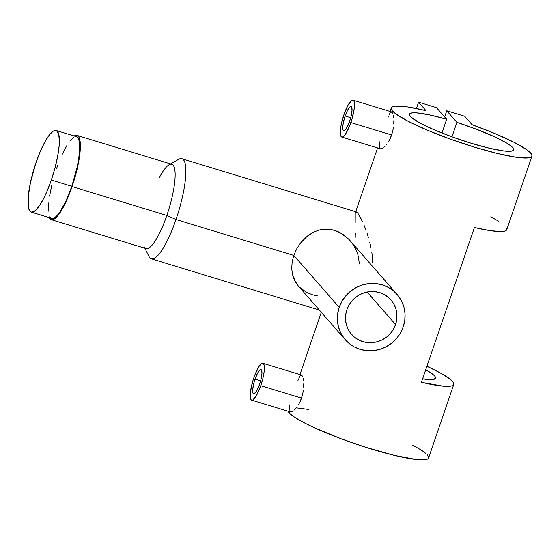 <?xml version="1.0" encoding="UTF-8"?>
<svg xmlns="http://www.w3.org/2000/svg" width="560" height="560" viewBox="0 0 560 560"><rect width="100%" height="100%" fill="white"/><g stroke="black" fill="none" stroke-linecap="round" stroke-linejoin="round"><path stroke-width="0.84" d="M31.234 212.128L51.723 218.372A42.686 9.975 -73 0 0 71.82 186.291L51.331 180.047A42.686 9.975 107 0 1 31.234 212.128A42.686 9.975 107 0 1 36.029 162.547A42.686 9.975 107 0 1 56.126 130.473A42.686 9.975 107 0 1 51.331 180.047L71.82 186.291A42.686 9.975 -73 0 0 76.615 136.717L56.126 130.473M36.029 162.547L40.334 151.319L44.926 141.806L49.406 134.841L53.403 131.005L54.558 130.494L56.553 130.648L58.597 133.784L59.36 140.161L59.115 145.936L57.645 156.359L54.971 168.063L51.331 180.047L47.026 191.275L43.974 197.862L39.41 205.758L35.21 210.686L31.745 212.219L29.988 211.281L28.357 207.018L28.245 196.658L30.478 182.427L36.029 162.547M49.798 216.482L50.477 217.532L52.234 218.47L54.446 217.833L57.036 215.649L59.899 212.002L65.996 200.928L71.82 186.291L77.371 166.411L79.604 152.187L79.492 141.82L77.861 137.557L76.104 136.619M73.892 137.256L69.895 141.085M66.941 145.418L62.342 154.161M57.897 164.92L56.518 168.798M51.863 184.765L49.574 196.147M48.734 202.902L48.594 211.134M255.038 379.127A12.67 2.961 107 0 1 261.002 369.607A12.67 2.961 107 0 1 259.581 384.321A12.67 2.961 107 0 1 253.617 393.841A12.67 2.961 107 0 1 255.038 379.127L260.645 380.835L255.038 379.127L253.659 383.866L252.672 390.152L252.882 392.861L253.771 393.869L256.046 391.951L258.748 386.589L260.96 379.582L261.947 373.303L261.737 370.594L260.855 369.579L260.197 369.768L257.677 372.974L255.038 379.127M301.546 398.111L260.764 385.679A19.278 4.501 107 0 1 251.692 400.162A19.278 4.501 107 0 1 253.855 377.776A19.278 4.501 107 0 1 262.934 363.286A19.278 4.501 107 0 1 260.764 385.679L301.546 398.111L300.174 401.548L302.596 394.471L301.546 398.111M298.55 404.642L300.174 401.548L298.55 404.642M295.869 408.387L296.779 407.267L295.869 408.387M294.084 410.193L294.966 409.36L294.084 410.193M291.683 411.733L293.23 410.865L290.423 411.95L291.683 411.733M251.692 400.162L290.423 411.95L289.541 411.495L289.079 410.396L289.779 404.866M345.128 116.004A12.67 2.961 107 0 1 351.092 106.484A12.67 2.961 107 0 1 349.671 121.198A12.67 2.961 107 0 1 343.707 130.718A12.67 2.961 107 0 1 345.128 116.004L350.735 117.712L345.128 116.004L343.252 123.032L342.762 127.022L342.972 129.731L343.861 130.746L346.129 128.828L348.831 123.459L351.05 116.459L352.037 110.173L351.463 106.729L350.938 106.456L349.517 107.289L347.767 109.844L345.128 116.004M391.636 134.981L350.854 122.549A19.278 4.501 107 0 1 341.775 137.039A19.278 4.501 107 0 1 343.945 114.646A19.278 4.501 107 0 1 353.024 100.163A19.278 4.501 107 0 1 350.854 122.549L391.636 134.981L390.264 138.418L392.686 131.348L391.636 134.981M388.64 141.512L390.264 138.418L388.64 141.512M385.959 145.264L386.869 144.137L385.959 145.264M384.174 147.063L385.056 146.237L384.174 147.063M341.775 137.039L380.513 148.82L381.773 148.61L380.513 148.82L379.631 148.365L379.169 147.273L379.869 141.743M298.291 285.999L294.322 279.909L292.46 274.449L291.718 268.464L292.152 262.017L293.804 255.423L339.206 307.356L293.804 255.423L292.152 262.017L291.718 268.464L292.46 274.449L295.652 282.394L298.27 285.964L345.31 339.773A34.419 33.124 -41.2 0 1 339.206 307.356A34.419 33.124 -41.2 0 1 365.036 284.249A34.419 33.124 -41.2 0 1 397.138 294.455A34.419 33.124 -41.2 0 1 403.235 326.872A34.419 33.124 -41.2 0 1 377.405 349.979A34.419 33.124 -41.2 0 1 345.31 339.773M395.556 324.534L367.122 292.012L395.556 324.534A26.159 25.172 -41.2 0 1 375.921 342.09A26.159 25.172 -41.2 0 1 351.526 334.334A26.159 25.172 -41.2 0 1 346.892 309.694A26.159 25.172 -41.2 0 1 366.52 292.138A26.159 25.172 -41.2 0 1 390.915 299.894A26.159 25.172 -41.2 0 1 395.556 324.534L393.449 329.168L390.488 333.347L386.792 336.896L382.494 339.689L377.762 341.614L372.778 342.594L367.738 342.594L362.831 341.621L358.246 339.703L354.158 336.917L350.728 333.368L348.082 329.196L346.332 324.562L345.534 319.641L345.723 314.622L346.892 309.694L348.992 305.06L351.953 300.881L355.656 297.332L359.947 294.539L364.679 292.614L369.663 291.634L374.703 291.627L379.61 292.607L384.195 294.525L388.283 297.311L391.713 300.86L394.359 305.032L396.116 309.666L396.914 314.587L396.725 319.606L395.556 324.534M144.879 248.213L148.995 256.501A52.318 12.222 -73 0 0 175.994 219.506L166.824 215.467A44.058 10.297 107 0 1 144.095 246.624M51.317 219.688L146.083 248.577A44.058 10.297 -73 0 0 166.824 215.467L72.065 186.578A44.058 10.297 107 0 1 51.317 219.688A44.058 10.297 107 0 1 49.28 217.63L50.876 219.506L52.941 219.66L55.426 218.204L58.254 215.18L62.881 207.984L66.059 201.684L72.065 186.578L166.824 215.467A44.058 10.297 -73 0 0 171.78 164.29L77.021 135.401A44.058 10.297 107 0 1 72.065 186.578L77.791 166.054L79.24 158.34L80.304 148.246L80.248 142.87L79.009 137.354L78.302 136.269L76.489 135.303L74.172 135.975A44.058 10.297 107 0 1 77.021 135.401M356.384 211.939L181.874 158.732A52.318 12.222 107 0 1 175.994 219.506L293.804 255.423L175.994 219.506A52.318 12.222 107 0 1 151.354 258.825L319.305 310.03M318.052 296.044L312.452 294.777L306.348 292.278L299.124 286.895M427.336 454.874L428.666 457.226L427.84 458.864L426.622 459.403L422.632 459.879L416.675 459.564L394.499 455.42L365.484 447.209L341.005 438.739L313.691 427.441L304.871 423.15L294.777 417.361L290.437 414.113L288.064 411.257A74.354 10.395 18.9 0 0 359.436 445.242A74.354 10.395 18.9 0 0 428.596 457.954L453.768 384.433A74.354 10.395 -161.1 0 1 421.414 382.312L474.411 227.535A74.354 10.395 18.9 0 0 506.765 229.649L531.937 156.128A74.354 10.395 -161.1 0 1 458.227 141.883A74.354 10.395 -161.1 0 1 391.251 107.961A74.354 10.395 -161.1 0 1 425.978 110.649L418.579 102.186L425.978 110.649L407.295 106.869L395.206 106.148L392.126 106.981L391.174 108.57L392.371 110.887L395.689 113.848L408.205 121.324L427.21 130.109L450.38 139.132L474.915 147.287L497.833 153.594L516.348 157.29L528.22 157.913L531.174 157.045L532 155.4L530.67 153.048L527.233 150.052L514.493 142.52L495.334 133.714L472.08 124.705A74.354 10.395 -161.1 0 1 531.937 156.128M506.779 228.676L506.436 230.195L504.539 231.168L501.137 231.574L490.14 230.657L474.411 227.535L421.414 382.312L443.31 386.183L448.14 386.351L451.549 385.945L453.446 384.979L453.789 383.46L452.578 381.43L449.834 378.938L440.034 372.778L426.909 366.275A74.354 10.395 -161.1 0 1 453.768 384.433M383.32 147.742L381.773 148.61M393.393 127.638L392.686 131.348L393.393 127.638M393.806 120.694L393.75 124.054L393.806 120.694M393.197 115.255L393.596 117.726L393.197 115.255M392 112.252L392.644 113.4L391.293 111.86L392 112.252M388.913 115.108L390.544 112.224L391.293 111.86M387.926 117.712L388.381 116.466M372.645 262.99L372.435 257.684L372.645 262.99M371.84 252.483L372.435 257.684L371.84 252.483M369.803 242.501L370.93 247.394L369.803 242.501M367.08 233.352L368.501 237.818L367.08 233.352M364.098 225.365L365.596 229.18L364.098 225.365M359.828 216.3L362.614 221.907L357.567 212.877L359.828 216.3M356.02 211.918L357.567 212.877L356.02 211.918L355.215 213.395L355.18 222.558M355.166 237.916L355.348 233.583M303.303 390.768L302.596 394.471L303.303 390.768M303.716 383.817L303.66 387.177L303.716 383.817M303.107 378.385L303.513 380.849L303.107 378.385M301.91 375.382L302.554 376.53L301.203 374.983L301.91 375.382M298.83 378.238L300.454 375.354L301.203 374.983M297.92 380.604L298.291 379.596M456.89 122.374A55.076 7.7 -161.1 0 1 513.695 149.884A55.076 7.7 -161.1 0 1 459.095 139.335A55.076 7.7 -161.1 0 1 409.486 114.205A55.076 7.7 -161.1 0 1 446.649 119.252L441.945 133L446.649 119.252L436.506 107.646L418.579 102.186L416.416 108.493L418.579 102.186L436.506 107.646L446.649 119.252L429.17 114.821L416.318 112.847L412.237 112.882L409.934 113.617L409.493 115.01L410.928 117.012L419.153 122.563L433.44 129.465L451.752 136.738L471.464 143.339L489.762 148.323L504.042 150.99L509.005 151.319L512.26 150.948L513.695 149.898L513.247 148.211L510.937 145.936L506.849 143.164L493.99 136.528L476.511 129.248L456.89 122.374L451.955 136.808L456.89 122.374L446.747 110.775L456.89 122.374M422.443 378.812L432.719 379.519L435.456 378.357L435.498 377.307L434.651 375.963L432.922 374.36L425.719 369.754A55.076 7.7 -161.1 0 1 435.533 378.189A55.076 7.7 -161.1 0 1 422.604 378.84M444.633 116.949L446.747 110.775L444.633 116.949M464.674 116.235L446.747 110.775L464.674 116.235L472.08 124.705L464.674 116.235M412.622 445.102L421.414 450.17L425.873 453.453M296.975 407.939L308.413 409.423M397.138 294.455L349.041 239.498L343.77 234.899L337.722 231.455L331.226 229.488L324.73 229.117L318.521 230.209L312.725 232.582L304.871 238.231L300.356 243.229L296.59 249.053L293.804 255.423L296.59 249.053L300.356 243.229L307.37 236.082L312.725 232.582L318.521 230.209L321.566 229.495L327.957 229.103L334.516 230.279L340.816 233.009L349.041 239.498L353.36 244.958L356.636 251.111L357.833 254.359L359.471 263.928M159.278 177.751A44.058 10.297 107 0 1 169.036 164.801A44.058 10.297 107 0 1 166.824 215.467L175.994 219.506A52.318 12.222 -73 0 0 178.619 159.341L170.583 163.926M339.206 307.356L337.666 313.831L337.421 320.439L338.471 326.914L340.781 333.011L344.253 338.499L348.768 343.168L354.151 346.836L360.185 349.356L366.639 350.644L373.275 350.637L379.827 349.349L386.05 346.815L391.706 343.147L396.571 338.471L400.47 332.976L403.235 326.872L404.775 320.397L405.027 313.789L403.977 307.314L401.667 301.217L398.188 295.722L393.673 291.06L388.297 287.392L382.263 284.865L375.802 283.584L369.173 283.584L362.614 284.879L356.391 287.413L350.735 291.081L345.87 295.757L341.978 301.252L339.206 307.356M343.945 114.646L347.963 105.28L351.792 100.401L352.786 100.114L353.584 100.541L354.137 101.661L354.214 108.626L351.995 118.951L349.58 126L345.471 134.162L343.007 136.794L342.013 137.081L340.662 135.541L340.34 131.418L341.089 125.349L343.945 114.646M260.764 385.679L256.746 395.045L252.924 399.924L251.923 400.211L251.125 399.784L250.572 398.664L250.495 391.699L252.714 381.374L255.129 374.325L259.238 366.163L261.702 363.531L262.703 363.244L264.047 364.784L264.348 366.555L264.124 371.749L262.871 378.469L260.764 385.679M498.617 221.249L490.791 216.797M391.251 107.961L390.054 111.454M377.559 147.945L355.719 211.736M321.293 312.298L299.964 374.577M391.489 111.888L353.024 100.163M301.399 375.018L262.934 363.286"/></g></svg>
